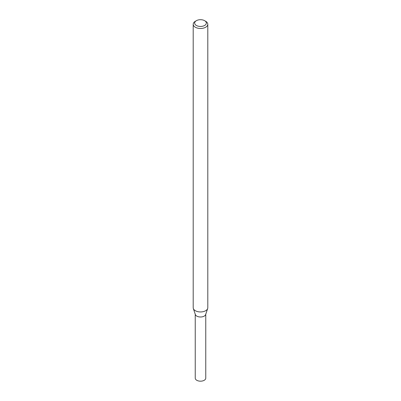 <?xml version="1.0" encoding="UTF-8"?>
<svg xmlns="http://www.w3.org/2000/svg" width="401" height="401" viewBox="0 0 401 401"><rect width="100%" height="100%" fill="white"/><g stroke="black" fill="none" stroke-linecap="round" stroke-linejoin="round"><path stroke-width="0.6" d="M204.63 20.687L205.663 21.283A7.298 4.216 180 0 1 207.798 24.266L207.798 307.732A7.298 4.216 180 0 1 207.668 308.534L205.663 314.539A5.258 3.033 180 0 1 204.219 316.108A5.258 3.033 180 0 1 198.961 316.865A5.258 3.033 180 0 1 195.337 314.539L193.332 308.534A7.298 4.216 180 0 1 193.202 307.732L193.202 24.266A7.298 4.216 180 0 1 195.337 21.283L196.37 20.687A5.84 3.373 180 0 1 204.63 20.687A5.84 3.373 180 0 1 204.63 25.458A5.84 3.373 180 0 1 196.37 25.458A5.84 3.373 180 0 1 196.37 20.687M207.668 308.534A7.298 4.216 180 0 1 205.663 310.715A7.298 4.216 180 0 1 198.36 311.762A7.298 4.216 180 0 1 193.332 308.534M207.798 24.266A7.298 4.216 180 0 1 205.663 27.243A7.298 4.216 180 0 1 197.708 28.16A7.298 4.216 180 0 1 193.202 24.266M205.758 314.254L205.758 378.148A5.258 3.033 180 0 1 204.219 380.293A5.258 3.033 180 0 1 198.49 380.95A5.258 3.033 180 0 1 195.242 378.148L195.242 314.254M205.758 313.963A5.258 3.033 180 0 1 204.219 316.108A5.258 3.033 180 0 1 198.49 316.765A5.258 3.033 180 0 1 195.242 313.963"/></g></svg>
